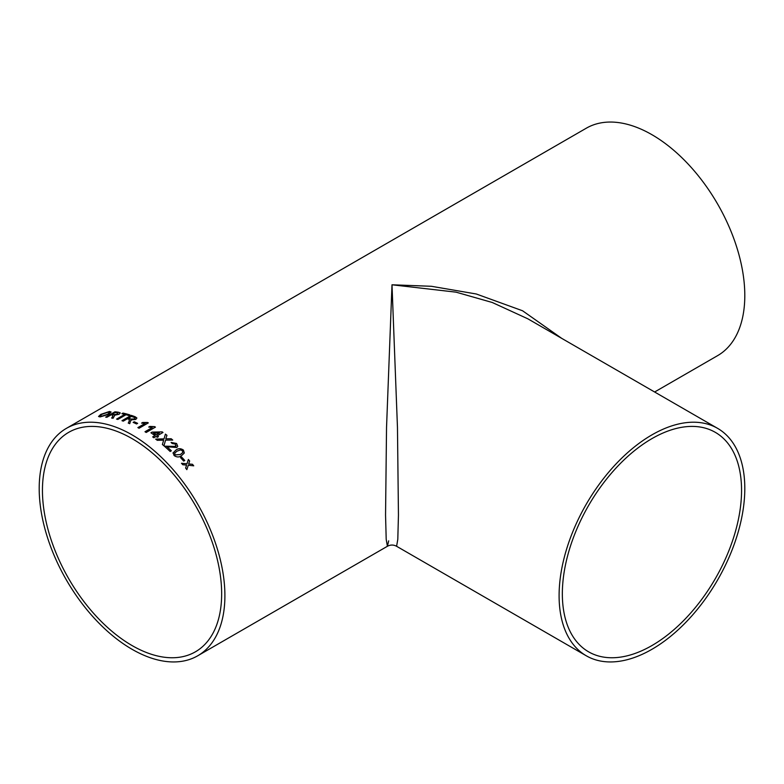 <?xml version="1.0" encoding="UTF-8"?>
<svg xmlns="http://www.w3.org/2000/svg" width="784" height="784" viewBox="0 0 784 784"><rect width="100%" height="100%" fill="white"/><g stroke="black" fill="none" stroke-linecap="round" stroke-linejoin="round"><path stroke-width="1.18" d="M132.055 434.865A131.31 75.813 60 0 1 217.834 550.574A131.31 75.813 60 0 1 197.705 655.796A131.31 75.813 60 0 1 66.395 579.984A131.31 75.813 60 0 1 66.395 428.358A131.31 75.813 60 0 1 132.055 434.865M66.395 428.358L586.295 128.204A131.31 75.813 60 0 1 651.945 134.701A131.31 75.813 60 0 1 737.734 250.419A131.31 75.813 60 0 1 717.605 355.642L654.62 392M388.678 540.852L387.404 546.281L386.198 539.323L385.552 515.108L386.532 427.594L392 284.788L431.386 286.287L476.309 294L522.565 310.768L561.707 338.355M181.614 457.033A131.31 75.813 60 0 1 184.759 460.482L183.691 461.1A131.31 75.813 60 0 0 180.545 457.65L181.594 457.082A131.232 75.764 60 0 1 184.71 460.502M173.009 453.054L175.959 450.026C178.291 448.252 180.79 448.281 183.446 450.094L184.309 453.015L181.506 455.661C179.193 457.415 176.704 457.366 174.068 455.504L173.117 452.731M164.326 446.223L175.587 446.488L176.155 445.812L175.596 446.429L164.336 446.165A131.31 75.813 60 0 1 170.148 451.476L171.343 450.79A131.31 75.813 60 0 0 167.002 446.782L166.982 446.831A131.232 75.764 60 0 1 171.294 450.81M175.587 446.488L175.479 444.067L172.127 443.509L171.098 442.421L176.576 443.479L177.743 446.361L176.743 447.497L167.002 446.782M163.65 440.157L157.251 440.314A131.31 75.813 60 0 0 155.673 439.099L164.032 438.854L165.404 434.111A131.31 75.813 60 0 1 166.953 435.316L165.787 438.815L171.177 438.746A131.31 75.813 60 0 1 172.735 440.069L165.571 440.128L163.934 445.812A131.31 75.813 60 0 0 162.406 444.499L163.474 440.775M156.114 436.443A131.31 75.813 60 0 1 157.29 437.315L158.476 436.629A131.31 75.813 60 0 0 157.3 435.757L163.003 432.464A131.31 75.813 60 0 0 162.18 431.866L152.106 432.111L150.92 432.797A131.31 75.813 60 0 1 154.938 435.59L152.684 436.894A131.31 75.813 60 0 1 153.86 437.746L156.114 436.443M144.991 431.729L152.204 427.564L148.705 427.045L149.803 426.418L154.673 426.643A131.31 75.813 60 0 1 155.438 427.133L146.177 432.474A131.31 75.813 60 0 0 144.991 431.729M137.866 427.603L145.089 423.438L141.59 423.115L142.678 422.478L147.549 422.488A131.31 75.813 60 0 1 148.313 422.899L139.052 428.25A131.31 75.813 60 0 0 137.866 427.603M134.211 421.772A131.31 75.813 60 0 1 137.641 423.36L136.573 423.977A131.31 75.813 60 0 0 133.143 422.39L134.221 421.841A131.232 75.764 60 0 1 137.572 423.399M127.42 418.744A131.31 75.813 60 0 1 128.733 419.215L129.321 419.469L129.086 421.459L128.272 423.056A131.31 75.813 60 0 1 129.752 423.683L130.84 419.901L135.759 419.45L136.896 418.009L135.191 416.774A131.31 75.813 60 0 0 131.242 415.363L121.981 420.704A131.31 75.813 60 0 1 123.264 421.145L127.42 418.744M126.018 414.716A131.31 75.813 60 0 1 128.899 415.569L129.968 414.952A131.31 75.813 60 0 0 122.98 413.08L121.912 413.697A131.31 75.813 60 0 1 124.754 414.383L116.561 419.107A131.31 75.813 60 0 1 117.825 419.45L126.018 414.716M105.811 417.166L114.944 411.806L105.683 417.157A131.31 75.813 60 0 1 106.889 417.284L111.044 414.883A131.31 75.813 60 0 1 112.288 415.04L112.847 415.148L112.524 416.686L111.661 418.009A131.31 75.813 60 0 1 113.082 418.293L114.533 415.638M114.944 411.806A131.31 75.813 60 0 1 118.688 412.286L120.275 412.933L119.119 414.246L114.307 415.255L114.552 415.716M109.554 411.453L111.103 412.012L108.77 414.364L100.048 416.931L98.549 416.49L100.783 414.373L109.554 411.453L111.112 412.051M186.435 465.559L186.582 465.088L182.77 464.736A131.31 75.813 60 0 0 181.496 463.275L187.004 463.765L188.366 459.493A131.31 75.813 60 0 1 189.64 460.953L188.699 463.932L192.492 464.304A131.31 75.813 60 0 1 193.726 465.823L188.268 465.255L186.866 469.606A131.31 75.813 60 0 0 185.612 468.087L186.435 465.559M132.055 438.619A126.714 73.157 60 0 1 214.836 550.28A126.714 73.157 60 0 1 195.412 651.818A126.714 73.157 60 0 1 68.688 578.661A126.714 73.157 60 0 1 68.698 432.337A126.714 73.157 60 0 1 132.055 438.619M717.605 428.358A131.31 75.813 120 0 0 651.945 434.865A131.31 75.813 120 0 0 566.166 550.574A131.31 75.813 120 0 0 586.295 655.796A131.31 75.813 120 0 0 717.605 579.984A131.31 75.813 120 0 0 717.605 428.358L527.906 318.843L492.264 302.487L456.063 292.167L392 284.788L397.468 427.594L398.448 515.108L397.802 539.323L396.596 546.281C393.529 544.645 390.471 544.645 387.404 546.281L197.705 655.796M651.945 438.619A126.714 73.157 120 0 0 569.164 550.28A126.714 73.157 120 0 0 588.588 651.818A126.714 73.157 120 0 0 715.312 578.661A126.714 73.157 120 0 0 715.302 432.337A126.714 73.157 120 0 0 651.945 438.619M186.837 469.645L188.268 465.255M188.346 459.542A131.232 75.764 60 0 1 189.62 461.002L188.67 463.971L192.492 464.304M192.462 464.353A131.232 75.764 60 0 1 193.658 465.814M181.467 463.324L187.004 463.765M98.568 416.52L100.813 414.442L109.584 411.522M107.604 414.354L109.525 412.433L108.496 412.07L101.92 414.315L100.087 416L101.136 416.392L107.604 414.354L109.535 412.472M101.136 416.392L107.584 414.275M100.087 416L101.116 416.314M111.681 418.088L112.524 416.686M112.543 416.765L112.876 415.226M114.964 411.884A131.232 75.764 60 0 1 118.707 412.355L120.285 412.972M117.659 412.903A131.31 75.813 60 0 0 115.081 412.56L112.141 414.344A131.232 75.764 60 0 1 114.454 414.658L117.874 414.099L117.659 412.903L117.855 414.021L114.454 414.658M112.112 414.266A131.31 75.813 60 0 1 114.435 414.579M122.01 413.727L122.98 413.08M122.99 413.158A131.232 75.764 60 0 1 129.889 414.991M116.659 419.136L124.754 414.383M128.272 423.125L129.086 421.459M129.095 421.527L129.331 419.548M131.104 420.518L130.84 419.901M122.069 420.734L131.251 415.432A131.232 75.764 60 0 1 135.201 416.843L136.896 418.039M134.456 419.009L135.073 418.117L134.172 417.411A131.31 75.813 60 0 0 131.457 416.412L128.498 418.195A131.232 75.764 60 0 1 130.938 419.087L134.456 419.009L135.073 418.156M130.938 419.087L134.446 418.93M128.488 418.127A131.31 75.813 60 0 1 130.928 419.019M133.221 422.419L134.221 421.841M137.935 427.643L145.089 423.438M141.679 423.135L147.559 422.556A131.232 75.764 60 0 1 148.254 422.939M145.04 431.759L152.204 427.564M148.784 427.064L149.803 426.486L154.673 426.712A131.232 75.764 60 0 1 155.379 427.162M158.427 436.659A131.232 75.764 60 0 0 157.29 435.816L157.3 435.757M150.969 432.827L152.106 432.18L162.18 431.866M162.17 431.925A131.232 75.764 60 0 1 162.945 432.494M152.723 436.923L154.938 435.59M153.566 433.101L153.566 433.17A131.232 75.764 60 0 1 156.114 434.963L159.456 432.974L153.566 433.101A131.31 75.813 60 0 1 156.124 434.904L159.456 432.974M162.386 444.557L163.464 440.833M165.787 438.815L171.177 438.746M171.167 438.805A131.232 75.764 60 0 1 172.656 440.069M155.663 439.167L164.013 438.913L165.404 434.111M165.395 434.169A131.232 75.764 60 0 1 166.943 435.365M171.088 442.48L176.557 443.528L177.733 446.39M183.446 450.094L184.299 453.044M172.99 453.103L175.939 450.085C178.272 448.311 180.771 448.33 183.427 450.143M174.665 453.191L175.116 454.945L180.389 454.553L182.799 452.486L182.358 450.702L180.575 449.898L177.086 451.123L174.675 453.172L175.136 454.896L180.408 454.504L182.799 452.486M180.565 457.68L181.594 457.082M586.295 655.796L396.596 546.281"/></g></svg>
